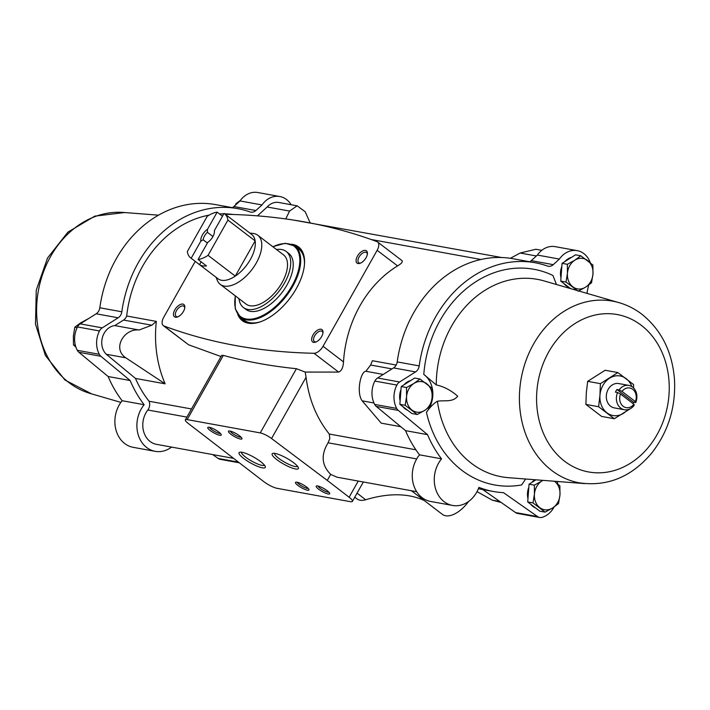 <?xml version="1.0" encoding="UTF-8"?>
<svg xmlns="http://www.w3.org/2000/svg" width="710" height="710" viewBox="0 0 710 710"><rect width="100%" height="100%" fill="white"/><g stroke="black" fill="none" stroke-linecap="round" stroke-linejoin="round"><path stroke-width="1.06" d="M272.782 246.681L285.216 243.264L294.925 246.086L298.697 248.961A44.837 23.465 127.4 0 1 304.448 264.51M260.792 321.683A44.837 23.465 127.4 0 1 244.275 320.228L240.504 317.352L235.232 308.726L235.25 295.83M209.113 215.13A109.766 90.347 100.3 0 0 126.691 316.003A7.73 6.363 100.3 0 1 123.54 320.059L114.816 325.588A16.081 13.233 100.3 0 0 102.533 337.09A16.081 13.233 100.3 0 0 106.296 354.263L135.486 378.43A109.766 90.347 100.3 0 0 149.073 401.248A7.73 6.363 100.3 0 1 147.822 409.998A21.025 17.306 100.3 0 0 143.482 430.926A21.025 17.306 100.3 0 0 156.448 444.336L233.164 458.296M416.681 491.693L336.93 477.182L330.691 474.378C321.639 465.343 320.769 454.817 328.073 442.8L416.699 458.926M149.073 401.248L191.487 408.969M415.882 449.803L329.28 434.041L329.83 438.567L328.073 442.8M329.28 434.041C316.607 418.199 308.868 399.277 306.072 377.267L305.185 372.067L296.425 368.703A1298.599 679.781 127.4 0 1 223.339 355.399L221.662 355.426L185.363 419.85A9.274 2.041 -150.6 0 0 188.106 423.337L263.898 481.726A10.819 2.378 -150.6 0 0 277.175 488.347L350.305 501.659A10.819 2.378 -150.6 0 0 352.408 501.375A10.819 2.378 -150.6 0 0 349.125 497.24L327.283 480.422L330.691 474.378M305.185 372.067L338.626 372.084C341.528 371.046 343.152 367.647 343.498 361.887A109.766 90.347 -79.7 0 1 397.582 265.904C401.931 263.321 403.253 261.493 401.54 260.419M195.232 261.378L163.726 317.29A9.274 4.855 -52.6 0 0 163.282 325.606A9.274 4.855 -52.6 0 0 163.957 325.979A1298.599 679.781 -52.6 0 0 313.998 353.278A9.274 4.855 -52.6 0 0 323.059 346.285L377.143 250.302A9.274 4.855 -52.6 0 0 377.596 241.986A9.274 4.855 -52.6 0 0 376.921 241.613A1298.599 679.781 -52.6 0 0 226.88 214.313A9.274 4.855 -52.6 0 0 225.523 214.482M163.282 325.606L188.585 344.785L221.032 356.544M620.531 394.023A9.993 8.227 100.3 0 0 623.176 406.306A9.993 8.227 100.3 0 0 633.906 404.23L620.531 394.023L617.585 392.541A12.372 10.18 100.3 0 0 624.418 409.741A12.372 10.18 100.3 0 0 634.207 405.233L633.906 404.23M373.966 402.978L362.171 400.83L381.226 423.151L400.795 426.71M383.222 374.436L365.925 371.286L370.602 365.02L372.422 360.724L396.171 365.046M233.137 214.482A109.766 90.347 100.3 0 0 224.671 213.834M223.836 213.825A109.766 90.347 100.3 0 0 219.479 213.914M126.691 316.003L156.333 321.399L151.842 325.207L139.08 330.008C124.285 328.206 111.869 348.477 125.785 357.813L165.128 383.826A109.766 90.347 -79.7 0 1 156.333 321.399M135.486 378.43L165.128 383.826M598.61 406.732L614.327 418.731L601.61 416.424L585.901 404.416L586.318 392.799L587.667 381.341L605.142 370.256L617.86 372.572L600.376 383.657L599.959 395.275L598.61 406.732L585.901 404.416M543.008 480.368A15.46 12.727 100.3 0 0 541.837 481.025L534.337 485.152L534.435 494.169L532.979 502.902L545.067 512.132L539.795 511.173L527.707 501.943L529.065 484.193L535.961 479.818M405.135 405.277L417.223 414.507L411.951 413.548L399.863 404.318L401.221 386.559L414.667 378.039L419.938 378.998L413.992 383.4L406.493 387.527L406.59 396.544L405.135 405.277L399.863 404.318M570.538 288.597L560.722 281.098L562.08 263.339L575.526 254.819L580.798 255.777L574.851 260.18L567.352 264.306L567.441 273.323L565.994 282.056L560.722 281.098M430.082 406.484A24.61 20.262 -79.7 0 1 426.435 412.27C430.242 406.936 433.899 403.262 437.404 401.248A100.332 82.591 100.3 0 0 501.517 476.783A100.332 82.591 100.3 0 0 508.44 477.679L584.57 483.59M525.675 479.019L521.61 484.957A109.606 90.223 100.3 0 1 426.435 412.27M520.448 413.335A92.362 76.023 100.3 0 0 579.466 482.871C607.698 486.829 631.882 476.774 652.002 452.714C668.341 431.511 675.84 407.167 674.5 379.681C672.334 351.832 661.436 329.999 641.813 314.184C632.983 307.465 623.22 303.108 612.544 301.129A92.362 76.023 100.3 0 0 520.448 413.335M617.576 302.247L544.233 280.965A100.332 82.591 100.3 0 0 537.443 279.358A100.332 82.591 100.3 0 0 436.268 384.927L423.79 374.401A24.61 20.262 -79.7 0 1 431.156 403.839M437.404 401.248C444.096 400.023 452.794 402.641 457.693 396.171C450.894 390.26 443.759 386.515 436.268 384.927M618.792 302.602A92.362 76.023 100.3 0 0 612.544 301.129M423.79 374.401A109.606 90.223 100.3 0 1 552.921 275.462L556.4 284.355M158.507 215.174L123.38 212.45A92.362 76.023 100.3 0 0 38.411 290.532A92.362 76.023 100.3 0 0 90.427 393.535L120.877 402.375M590.285 262.682A22.258 18.327 100.3 0 0 577.212 250.648L555.211 246.645A22.258 18.327 100.3 0 0 537.381 255.067L559.391 259.07L553.267 264.652A7.73 6.363 100.3 0 1 548.235 266.25A7.73 6.363 100.3 0 1 547.41 266.037A116.254 95.69 100.3 0 0 535.118 262.753L513.108 258.751A116.254 95.69 100.3 0 0 397.201 361.905A7.73 6.363 100.3 0 1 393.553 367.913L377.596 377.986A7.73 6.363 100.3 0 0 374.853 381.066A22.258 18.327 100.3 0 0 374.667 404.416A7.73 6.363 100.3 0 0 376.256 406.404L405.543 430.65A116.254 95.69 100.3 0 0 419.53 454.835A28.134 23.164 100.3 0 0 413.105 483.093A28.134 23.164 100.3 0 0 430.553 501.446L452.554 505.449A28.134 23.164 100.3 0 0 478.904 487.379A116.254 95.69 100.3 0 0 493.485 491.506A116.254 95.69 100.3 0 0 503.532 492.678L537.559 516.578A7.73 6.363 100.3 0 0 539.689 517.475A7.73 6.363 100.3 0 0 542.28 517.306A22.258 18.327 100.3 0 0 554.111 506.993M529.633 261.759A7.73 6.363 100.3 0 0 531.266 260.65L553.267 264.652M537.381 255.067L531.266 260.65M482.791 489.563L515.549 512.567A7.73 6.363 100.3 0 0 517.679 513.472L539.689 517.475M501.633 257.517L293.487 220.065M285.757 218.928L289.556 211.065L297.126 205.82L305.185 211.722L310.039 222.656M106.296 354.263L125.785 357.813M114.816 325.588L139.08 330.008M297.046 205.802L278.799 202.483A16.081 13.233 100.3 0 0 267.164 206.992L289.556 211.065M267.164 206.992L257.455 215.849M291.1 204.72A22.258 18.327 100.3 0 0 279.838 196.528A22.258 18.327 100.3 0 0 262.008 204.95L255.893 210.533A7.73 6.363 100.3 0 1 250.852 212.139A7.73 6.363 100.3 0 1 250.035 211.917A116.254 95.69 100.3 0 0 237.735 208.633A116.254 95.69 100.3 0 0 121.827 311.796A7.73 6.363 100.3 0 1 118.179 317.796L102.222 327.869A7.73 6.363 100.3 0 0 99.48 330.958A22.258 18.327 100.3 0 0 99.293 354.308A7.73 6.363 100.3 0 0 100.882 356.296L130.17 380.533A116.254 95.69 100.3 0 0 144.157 404.718A28.134 23.164 100.3 0 0 137.731 432.976A28.134 23.164 100.3 0 0 155.179 451.338A28.134 23.164 100.3 0 0 171.589 447.096M118.179 317.796L96.169 313.793A7.73 6.363 100.3 0 0 99.817 307.785A116.254 95.69 100.3 0 1 215.725 204.631L237.735 208.633M232.25 207.639A7.73 6.363 100.3 0 0 233.883 206.53L239.998 200.948A22.258 18.327 100.3 0 1 257.828 192.525L279.838 196.528M212.627 454.56L218.174 458.456A7.73 6.363 100.3 0 0 220.304 459.352L238.88 462.734M96.169 313.793L80.212 323.866A7.73 6.363 100.3 0 0 77.479 326.946A22.258 18.327 100.3 0 0 77.283 350.296A7.73 6.363 100.3 0 0 78.881 352.284L108.16 376.531A116.254 95.69 100.3 0 0 122.147 400.715A28.134 23.164 100.3 0 0 115.721 428.973A28.134 23.164 100.3 0 0 133.169 447.327L155.179 451.338M144.157 404.718L122.147 400.715M262.008 204.95L239.998 200.948M130.17 380.533L108.16 376.531M499.84 501.535L492.243 500.151L477.031 491.622M501.207 502.494L492.243 500.151M362.171 400.83C356.154 392.923 360.582 371.206 365.925 371.286M536.378 255.982L520.146 253.026L535.855 249.263L541.783 250.337M510.384 258.298L520.146 253.026M419.53 454.835L441.531 458.837A28.134 23.164 100.3 0 0 435.106 487.096A28.134 23.164 100.3 0 0 452.554 505.449M405.543 430.65L427.553 434.653A116.254 95.69 100.3 0 0 441.531 458.837M393.553 367.913L415.554 371.916L399.606 381.989A7.73 6.363 100.3 0 0 396.863 385.068A22.258 18.327 100.3 0 0 396.668 408.419A7.73 6.363 100.3 0 0 398.266 410.407L427.553 434.653M415.554 371.916A7.73 6.363 100.3 0 0 419.202 365.907A116.254 95.69 100.3 0 1 535.118 262.753M577.212 250.648A22.258 18.327 100.3 0 0 559.391 259.07M587.205 293.434A7.73 6.363 100.3 0 1 587.401 290.718L588.67 285.047M557.501 483.723L557.669 481.504M407.646 410.265A15.46 12.727 -79.7 0 1 405.037 408.774A15.46 12.727 -79.7 0 1 402.836 406.59M400.12 400.901A15.46 12.727 -79.7 0 1 400.981 389.719M403.972 384.82A15.46 12.727 -79.7 0 1 410.628 380.595M535.491 507.89A15.46 12.727 -79.7 0 1 532.89 506.399A15.46 12.727 -79.7 0 1 530.681 504.215M527.965 498.526A15.46 12.727 -79.7 0 1 528.826 487.344M531.817 482.445A15.46 12.727 -79.7 0 1 534.976 479.738M571.488 257.375A15.46 12.727 100.3 0 0 564.832 261.599M561.841 266.498A15.46 12.727 100.3 0 0 560.98 277.681M563.696 283.37A15.46 12.727 100.3 0 0 568.506 287.044M411.436 490.743L442.436 514.413A24.735 12.949 -52.6 0 0 468.538 501.526M424.269 500.541A188.603 98.734 -52.6 0 0 365.694 499.76L357.041 493.148M354.76 497.195L356.935 498.846A24.735 12.949 -52.6 0 0 365.694 499.76M240.45 200.326L235.693 203.947L236.545 204.107M88.439 318.675L80.78 322.766L74.834 327.168L73.379 335.901L73.476 344.927L75.358 345.264M74.834 327.168L77.159 327.594M73.476 344.927L75.908 347.11M567.352 264.306L562.08 263.339M578.082 291.286L585.581 287.168L591.528 282.766L592.983 274.024L592.885 265.007L580.798 255.777M565.994 282.056L577.132 290.408M567.441 273.323A15.46 12.727 100.3 0 0 572.81 286.813A15.46 12.727 100.3 0 0 585.581 287.168A15.46 12.727 100.3 0 0 592.983 274.024A15.46 12.727 100.3 0 0 587.614 260.534A15.46 12.727 100.3 0 0 574.851 260.18A15.46 12.727 100.3 0 0 567.441 273.323M406.493 387.527L401.221 386.559M417.223 414.507L424.722 410.389L430.668 405.987L432.124 397.245L432.026 388.228L419.938 378.998M532.979 502.902L527.707 501.943M534.337 485.152L529.065 484.193M545.067 512.132L552.566 508.014L558.513 503.612L559.968 494.879L559.879 485.853L554.599 481.38A15.46 12.727 100.3 0 0 554.43 481.256M406.59 396.544A15.46 12.727 100.3 0 0 411.951 410.034A15.46 12.727 100.3 0 0 424.722 410.389A15.46 12.727 100.3 0 0 432.124 397.245A15.46 12.727 100.3 0 0 426.754 383.755A15.46 12.727 100.3 0 0 413.992 383.4A15.46 12.727 100.3 0 0 406.59 396.544M541.837 481.025A15.46 12.727 100.3 0 0 534.435 494.169A15.46 12.727 100.3 0 0 539.795 507.659A15.46 12.727 100.3 0 0 552.566 508.014A15.46 12.727 100.3 0 0 559.968 494.879A15.46 12.727 100.3 0 0 554.599 481.38M600.376 383.657L587.667 381.341M633.542 387.926L633.577 384.571L617.86 372.572M614.327 418.731L630.285 408.747M635.388 401.603A9.993 8.227 100.3 0 0 632.743 389.32A9.993 8.227 100.3 0 0 622.013 391.396L635.388 401.603L635.681 402.605A12.372 10.18 100.3 0 0 632.557 387.056A12.372 10.18 100.3 0 0 628.847 385.406A12.372 10.18 100.3 0 0 619.067 389.914L622.013 391.396M632.929 403.484A12.372 10.18 100.3 0 0 633.551 402.215L616.937 389.524A12.372 10.18 100.3 0 0 615.455 392.151L617.585 392.541M616.937 389.524L619.067 389.914M628.847 385.406L618.774 383.569A12.372 10.18 100.3 0 0 606.544 393.917A12.372 10.18 100.3 0 0 614.345 407.904L624.418 409.741M633.551 402.215L635.681 402.605M631.865 386.586A20.093 16.543 100.3 0 0 626.184 378.661A20.093 16.543 100.3 0 0 609.588 378.199A20.093 16.543 100.3 0 0 599.959 395.275A20.093 16.543 100.3 0 0 606.935 412.821A20.093 16.543 100.3 0 0 623.531 413.282A20.093 16.543 100.3 0 0 627.658 409.697M291.508 244.213A46.381 24.282 127.4 0 1 292.644 244.382A46.381 24.282 127.4 0 1 298.582 246.938A46.381 24.282 127.4 0 1 289.733 298.528A46.381 24.282 127.4 0 1 242.287 320.654A46.381 24.282 127.4 0 1 237.797 314.539M313.625 342.353A7.73 4.047 -52.6 0 0 315.595 342.14A7.73 4.047 -52.6 0 0 322.997 332.449A7.73 4.047 -52.6 0 0 315.107 332.156A7.73 4.047 -52.6 0 0 313.625 342.353M358.044 263.525A7.73 4.047 -52.6 0 0 360.014 263.312A7.73 4.047 -52.6 0 0 367.416 253.612A7.73 4.047 -52.6 0 0 359.526 253.328A7.73 4.047 -52.6 0 0 358.044 263.525M175.432 317.21A7.73 4.047 -52.6 0 0 177.411 316.997A7.73 4.047 -52.6 0 0 184.813 307.297A7.73 4.047 -52.6 0 0 176.914 307.013A7.73 4.047 -52.6 0 0 175.432 317.21M184.733 307.989A6.39 3.346 -52.6 0 0 183.917 306.25A6.39 3.346 -52.6 0 0 177.385 309.303A6.39 3.346 -52.6 0 0 176.16 316.411A6.39 3.346 -52.6 0 0 176.985 316.758A6.39 3.346 -52.6 0 0 178.05 316.74M367.336 254.304A6.39 3.346 -52.6 0 0 366.529 252.565A6.39 3.346 -52.6 0 0 359.988 255.618A6.39 3.346 -52.6 0 0 358.772 262.727A6.39 3.346 -52.6 0 0 359.588 263.082A6.39 3.346 -52.6 0 0 360.662 263.055M322.917 333.132A6.39 3.346 -52.6 0 0 322.109 331.392A6.39 3.346 -52.6 0 0 315.568 334.445A6.39 3.346 -52.6 0 0 314.352 341.554A6.39 3.346 -52.6 0 0 315.169 341.909A6.39 3.346 -52.6 0 0 316.243 341.883M327.283 480.422L271.557 438.523A9.274 2.041 -150.6 0 0 260.25 432.905L187.165 419.601A9.274 2.041 -150.6 0 0 185.363 419.85M276.864 459.672A15.043 3.31 29.4 0 1 272.862 453.362A15.043 3.31 29.4 0 1 286.884 458.323A15.043 3.31 29.4 0 1 298.395 467.748A15.043 3.31 29.4 0 1 291.508 467.819A15.043 3.31 29.4 0 1 276.864 459.672M243.778 458.527A15.043 3.31 29.4 0 1 239.785 452.217A15.043 3.31 29.4 0 1 253.807 457.169A15.043 3.31 29.4 0 1 265.309 466.594A15.043 3.31 29.4 0 1 258.422 466.674A15.043 3.31 29.4 0 1 243.778 458.527M230.901 434.263A7.73 1.704 29.4 0 1 228.851 431.014A7.73 1.704 29.4 0 1 236.057 433.57A7.73 1.704 29.4 0 1 241.968 438.407A7.73 1.704 29.4 0 1 238.436 438.452A7.73 1.704 29.4 0 1 230.901 434.263M297.907 485.427A7.73 1.704 29.4 0 1 295.848 482.179A7.73 1.704 29.4 0 1 303.055 484.726A7.73 1.704 29.4 0 1 308.974 489.572A7.73 1.704 29.4 0 1 305.433 489.616A7.73 1.704 29.4 0 1 297.907 485.427M318.63 489.199A7.73 1.704 29.4 0 1 316.58 485.951A7.73 1.704 29.4 0 1 323.787 488.498A7.73 1.704 29.4 0 1 329.697 493.343A7.73 1.704 29.4 0 1 326.156 493.388A7.73 1.704 29.4 0 1 318.63 489.199M210.178 430.491A7.73 1.704 29.4 0 1 208.119 427.242A7.73 1.704 29.4 0 1 215.334 429.79A7.73 1.704 29.4 0 1 221.245 434.635A7.73 1.704 29.4 0 1 217.704 434.68A7.73 1.704 29.4 0 1 210.178 430.491M220.428 433.464A6.39 1.402 29.4 0 1 211.562 429.488A6.39 1.402 29.4 0 1 209.548 427.34M328.881 492.172A6.39 1.402 29.4 0 1 320.024 488.196A6.39 1.402 29.4 0 1 318.009 486.048M308.158 488.4A6.39 1.402 29.4 0 1 299.292 484.424A6.39 1.402 29.4 0 1 297.277 482.276M241.151 437.236A6.39 1.402 29.4 0 1 232.294 433.26A6.39 1.402 29.4 0 1 230.28 431.112M264.475 465.165A13.241 2.911 29.4 0 1 245.642 457.178A13.241 2.911 29.4 0 1 241.444 452.19M297.552 466.319A13.241 2.911 29.4 0 1 278.728 458.332A13.241 2.911 29.4 0 1 274.522 453.344M198.09 259.514L207.773 242.332A9.274 4.855 127.4 0 0 214.438 231.824A9.274 4.855 127.4 0 0 214.393 230.581L224.076 213.399A27.823 14.564 127.4 0 1 224.511 213.71A27.823 14.564 127.4 0 1 227.919 220.091L208.057 255.343A27.823 14.564 127.4 0 1 198.09 259.514L206.459 265.913A27.823 14.564 -52.6 0 1 199.554 264.652L191.176 258.262A27.823 14.564 127.4 0 1 190.733 257.943A27.823 14.564 127.4 0 1 187.325 251.571L207.196 216.319A27.823 14.564 127.4 0 1 217.162 212.139L207.48 229.321A9.274 4.855 127.4 0 0 200.859 241.08L191.176 258.262M227.919 220.091L255.138 240.876A27.823 14.564 127.4 0 1 235.276 276.128A27.823 14.564 127.4 0 1 221.52 280.264A27.823 14.564 127.4 0 1 217.952 278.728L190.733 257.943M224.511 213.71L251.73 234.495A27.823 14.564 127.4 0 1 255.138 240.876L235.276 276.128L208.057 255.343M217.162 212.139L222.487 216.213M214.393 230.581L214.393 232.321M200.859 241.08L203.184 239.82A7.597 3.976 127.4 0 1 207.418 232.312L207.48 229.321M203.184 239.82L207.382 243.024M207.418 232.312L212.947 236.528M249.911 233.111L252.938 233.412A30.921 16.188 127.4 0 1 257.792 235.241A30.921 16.188 127.4 0 1 254.233 266.348A30.921 16.188 127.4 0 1 224.227 286.086A30.921 16.188 127.4 0 1 220.269 284.382A30.921 16.188 127.4 0 1 217.224 280.175L216.133 277.335M257.792 235.241L283.547 254.908A30.921 16.188 127.4 0 1 279.98 286.015A30.921 16.188 127.4 0 1 249.982 305.753A30.921 16.188 127.4 0 1 246.024 304.049L220.269 284.382M276.51 249.53A35.252 18.451 127.4 0 1 286.174 251.464A35.252 18.451 127.4 0 1 282.11 286.929A35.252 18.451 127.4 0 1 247.905 309.436A35.252 18.451 127.4 0 1 243.397 307.492A35.252 18.451 127.4 0 1 238.977 298.679M286.174 251.464L288.686 253.381A35.252 18.451 127.4 0 1 284.621 288.855A35.252 18.451 127.4 0 1 250.417 311.353A35.252 18.451 127.4 0 1 245.908 309.409L243.397 307.492M201.134 261.848L199.554 264.652M147.822 409.998L186.907 417.107M313.998 353.278L338.626 372.084M163.957 325.979L188.585 344.785M123.54 320.059L151.842 325.207M238.019 462.068L218.174 458.456M255.893 210.533L233.883 206.53M121.827 311.796L99.817 307.785M102.222 327.869L80.212 323.866M99.48 330.958L77.479 326.946M99.293 354.308L77.283 350.296M100.882 356.296L78.881 352.284M391.973 368.907L370.602 365.02M376.256 406.404L398.266 410.407M374.667 404.416L396.668 408.419M374.853 381.066L396.863 385.068M377.596 377.986L399.606 381.989M397.201 361.905L419.202 365.907M515.549 512.567L537.559 516.578M641.219 325.269A79.999 65.844 100.3 0 0 536.849 391.423A79.999 65.844 100.3 0 0 630.675 463.071A79.999 65.844 100.3 0 0 641.219 325.269M377.143 250.302L397.582 265.904M323.059 346.285L343.498 361.887M349.125 497.24L358.239 481.06M271.557 438.523L306.072 377.267M260.25 432.905L296.425 368.703M187.165 419.601L223.339 355.399M292.831 244.781A46.381 24.282 127.4 0 1 293.274 244.861A46.381 24.282 127.4 0 1 298.892 247.178M242.607 320.893A46.381 24.282 127.4 0 1 238.702 315.675M294.881 246.05A45.76 23.954 127.4 0 1 302.762 252.316M248.58 323.272A45.76 23.954 127.4 0 1 240.459 317.317M294.925 246.086A44.837 23.465 127.4 0 1 289.751 291.198A44.837 23.465 127.4 0 1 246.246 319.82A44.837 23.465 127.4 0 1 240.504 317.352M272.915 246.778A44.215 23.146 127.4 0 1 296.718 275.799A44.215 23.146 127.4 0 1 246.121 318.976A44.215 23.146 127.4 0 1 235.383 295.928M371.179 239.518L480.918 259.487M478.371 488.755L493.485 491.506M124.64 212.547L94.803 216.133L67.903 232.135L47.543 258.014L36.263 290.133L35.5 324.177L45.44 355.568L64.974 380.027L91.643 393.89M377.596 241.986L402.082 260.685M352.408 501.375L363.334 481.983"/></g></svg>
